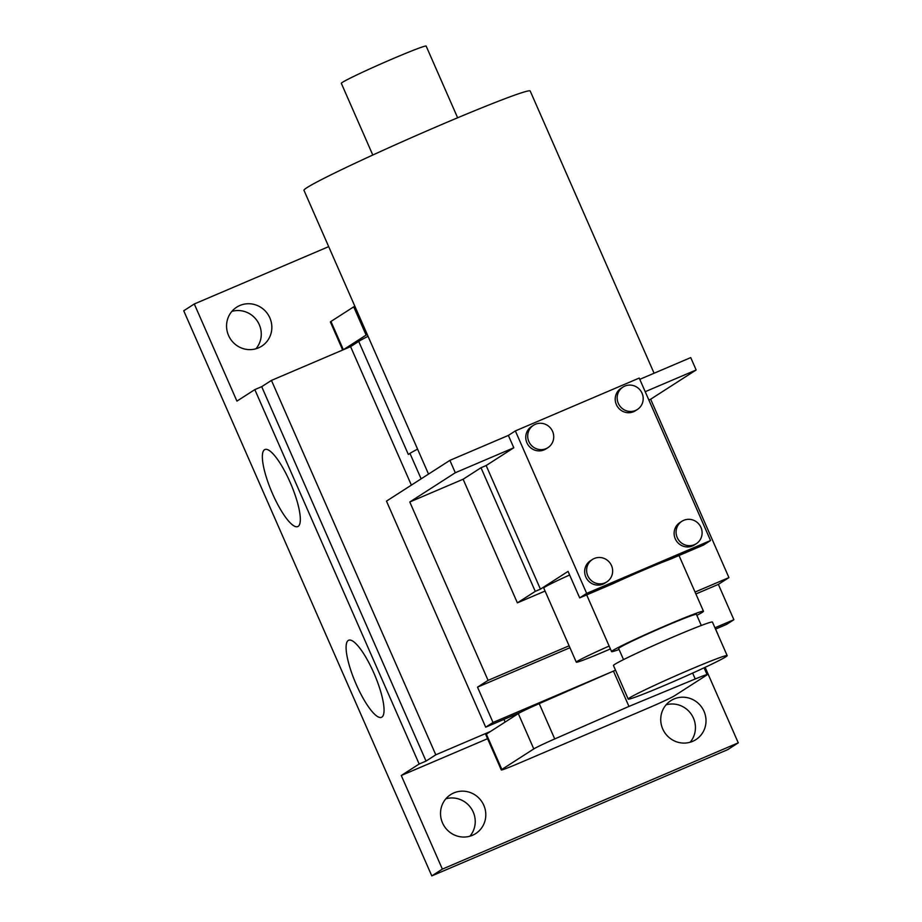 <?xml version="1.0" encoding="UTF-8"?>
<svg xmlns="http://www.w3.org/2000/svg" width="922" height="922" viewBox="0 0 922 922"><rect width="100%" height="100%" fill="white"/><g stroke="black" fill="none" stroke-linecap="round" stroke-linejoin="round"><path stroke-width="1.38" d="M700.962 527.43A13.323 12.896 57.3 0 0 681.888 521.299A13.323 12.896 57.3 0 0 677.221 537.561A13.323 12.896 57.3 0 0 696.294 543.703A13.323 12.896 57.3 0 0 700.962 527.43M681.888 521.299L679.94 522.543A13.323 12.896 57.3 0 0 675.273 538.817A13.323 12.896 57.3 0 0 694.347 544.96L696.294 543.703M642.046 393.21A13.323 12.896 57.3 0 0 622.972 387.079A13.323 12.896 57.3 0 0 618.305 403.34A13.323 12.896 57.3 0 0 637.379 409.483A13.323 12.896 57.3 0 0 642.046 393.21M622.972 387.079L621.025 388.335A13.323 12.896 57.3 0 0 616.357 404.597A13.323 12.896 57.3 0 0 635.431 410.739L637.379 409.483M552.589 431.392A13.323 12.896 57.3 0 0 533.515 425.249A13.323 12.896 57.3 0 0 528.848 441.511A13.323 12.896 57.3 0 0 547.922 447.654A13.323 12.896 57.3 0 0 552.589 431.392M533.515 425.249L531.568 426.506A13.323 12.896 57.3 0 0 526.9 442.767A13.323 12.896 57.3 0 0 545.962 448.91L547.922 447.654M611.505 565.601A13.323 12.896 57.3 0 0 592.431 559.47A13.323 12.896 57.3 0 0 587.763 575.731A13.323 12.896 57.3 0 0 606.837 581.874A13.323 12.896 57.3 0 0 611.505 565.601M592.431 559.47L590.483 560.714A13.323 12.896 57.3 0 0 585.816 576.988A13.323 12.896 57.3 0 0 604.89 583.13L606.837 581.874M725.856 656.798A54.052 2.19 156.3 0 0 727.17 655.623A54.052 2.19 156.3 0 0 682.972 672.645A54.052 2.19 156.3 0 0 629.507 697.908A54.052 2.19 156.3 0 0 628.193 699.072A54.052 2.19 156.3 0 0 672.392 682.049A54.052 2.19 156.3 0 0 725.856 656.798M727.17 655.623L712.441 622.073A54.052 2.19 156.3 0 0 668.243 639.096A54.052 2.19 156.3 0 0 614.778 664.347A54.052 2.19 156.3 0 0 613.464 665.523L628.193 699.072M701.296 625.485L696.41 614.363A42.47 1.729 156.3 0 0 661.685 627.744A42.47 1.729 156.3 0 0 619.676 647.578A42.47 1.729 156.3 0 0 618.639 648.5L623.526 659.622M228.552 335.493A23.165 22.428 57.3 0 0 261.721 346.165A23.165 22.428 57.3 0 0 269.846 317.871A23.165 22.428 57.3 0 0 236.666 307.199A23.165 22.428 57.3 0 0 228.552 335.493M255.936 348.781A23.165 22.428 57.3 0 0 259.278 324.671A23.165 22.428 57.3 0 0 231.883 311.382M662.722 728.956A23.165 22.428 57.3 0 0 695.891 739.628A23.165 22.428 57.3 0 0 704.016 711.335A23.165 22.428 57.3 0 0 670.847 700.662A23.165 22.428 57.3 0 0 662.722 728.956M690.117 742.245A23.165 22.428 57.3 0 0 693.448 718.134A23.165 22.428 57.3 0 0 666.064 704.834M442.514 822.908A23.165 22.428 57.3 0 0 475.683 833.592A23.165 22.428 57.3 0 0 483.808 805.298A23.165 22.428 57.3 0 0 450.628 794.626A23.165 22.428 57.3 0 0 442.514 822.908M469.897 836.208A23.165 22.428 57.3 0 0 473.24 812.086A23.165 22.428 57.3 0 0 445.856 798.798M348.251 640.456A41.882 10.349 -113.1 0 0 355.904 683.64A41.882 10.349 -113.1 0 0 381.512 717.304A41.882 10.349 -113.1 0 0 381.892 717.097A41.882 10.349 -113.1 0 0 374.24 673.901A41.882 10.349 -113.1 0 0 348.631 640.248A41.882 10.349 -113.1 0 0 348.251 640.456M264.522 449.717A41.882 10.349 -113.1 0 0 272.174 492.913A41.882 10.349 -113.1 0 0 297.783 526.566A41.882 10.349 -113.1 0 0 298.163 526.37A41.882 10.349 -113.1 0 0 290.511 483.174A41.882 10.349 -113.1 0 0 264.902 449.521A41.882 10.349 -113.1 0 0 264.522 449.717M505.118 722.064L503.954 719.391M609.142 646.057A38.609 1.567 156.3 0 0 577.241 661.351A38.609 1.567 156.3 0 0 576.296 662.18A38.609 1.567 156.3 0 0 610.399 648.927M569.635 574.982A38.609 1.567 156.3 0 0 544.683 587.176A38.609 1.567 156.3 0 0 543.738 588.005L576.296 662.18M696.848 615.354A50.191 2.04 156.3 0 0 702.253 612.346A50.191 2.04 156.3 0 0 703.486 611.263A50.191 2.04 156.3 0 0 662.445 627.064A50.191 2.04 156.3 0 0 612.796 650.517A50.191 2.04 156.3 0 0 611.574 651.6A50.191 2.04 156.3 0 0 619.077 649.491M480.996 467.742L463.121 479.244L409.783 501.994L455.307 472.732L513.796 447.769L486.159 465.541L480.996 467.742L535.267 591.371L540.43 589.158L568.056 571.398L579.684 597.882L613.038 583.661A50.191 2.04 -23.7 0 1 670.202 559.262L703.555 545.029L710.551 540.534L639.223 378.066L515.363 430.92L586.68 593.388L710.551 540.534M428.534 474.092L303.96 190.312A123.536 5.013 -23.7 0 1 306.98 187.639A123.536 5.013 -23.7 0 1 429.168 129.921A123.536 5.013 -23.7 0 1 530.196 91.001L654.09 373.237M372.788 155.023L341.324 83.337A46.331 1.879 -23.7 0 1 342.454 82.335A46.331 1.879 -23.7 0 1 388.277 60.691A46.331 1.879 -23.7 0 1 426.16 46.1L457.635 117.786M639.787 379.334L690.728 357.598L696.156 369.964L650.644 399.226L728.933 577.598L718.365 584.387L733.877 619.711L726.559 624.413L715.541 629.115M520.711 712.245A23.546 0.957 -23.7 0 1 539.22 703.624L554.733 738.937A23.546 0.957 156.3 0 0 533.792 748.918L518.291 713.593A23.546 0.957 -23.7 0 1 520.711 712.245L485.698 727.181L386.479 501.13L449.878 460.366L508.368 435.415L515.363 430.92M535.267 591.371L517.38 602.861L545.075 591.048M695.05 592.051L728.933 577.598M648.858 399.987L650.644 399.226M409.783 501.994L488.084 680.367L569.105 645.792M463.121 479.244L517.38 602.861M645.216 391.7L696.156 369.964M486.159 465.541L540.43 589.158M485.698 727.181L493.016 722.479L477.515 687.155L569.946 647.717M695.891 593.975L718.365 584.387M493.016 722.479L615.527 670.213L613.441 671.089L628.954 706.413L695.234 678.984L692.641 673.083M714.953 627.79L733.877 619.711M236.931 401.116L254.818 389.614L419.164 764.015L401.277 775.506L442.364 869.112L431.796 875.9L183.732 310.772L194.288 303.983L236.931 401.116M419.164 764.015L426.045 761.076L261.698 386.675L254.818 389.614M261.698 386.675L271.448 380.406L343.364 349.726L366.115 335.089A23.546 0.957 -23.7 0 1 367.233 334.444M411.373 485.122L350.591 346.637L358.716 341.417L408.331 454.442L409.956 453.394A69.484 2.824 -23.7 0 1 417.585 449.152M717.938 634.417L715.599 629.092M426.045 761.076L435.795 754.807L271.448 380.406M435.795 754.807L490.504 731.457L486.355 734.131L501.868 769.444L533.792 748.918M350.591 346.637L343.364 349.726L330.952 321.467L353.714 306.842A23.546 0.957 -23.7 0 1 354.82 306.185M455.307 472.732L449.878 460.366M488.084 680.367L477.515 687.155M486.355 734.131A23.546 0.957 -23.7 0 0 485.79 734.638L501.291 769.951A23.546 0.957 -23.7 0 0 517.899 763.681L648.65 707.889A23.546 0.957 156.3 0 0 674.593 695.741L706.529 675.215A23.546 0.957 156.3 0 0 707.105 674.708A23.546 0.957 156.3 0 0 695.234 678.984M554.733 738.937L628.954 706.413M501.291 769.951A23.546 0.957 -23.7 0 1 501.868 769.444M328.681 246.635L194.288 303.983M487.565 738.695L401.277 775.506M705.123 667.321L738.268 742.844L442.364 869.112M738.268 742.844L727.712 749.644L431.796 875.9M518.291 713.593L490.504 731.457M539.22 703.624L613.441 671.089M358.716 341.417A69.484 2.824 -23.7 0 1 368.051 336.3M342.684 350.014L330.387 321.974A23.546 0.957 -23.7 0 1 330.952 321.467M586.68 593.388L579.684 597.882M513.796 447.769L508.368 435.415M409.956 453.394L421.135 478.852M353.714 306.842L366.115 335.089M703.486 611.263L679.007 555.505M611.574 651.6L586.68 594.897M707.105 674.708L704.074 667.816"/></g></svg>
